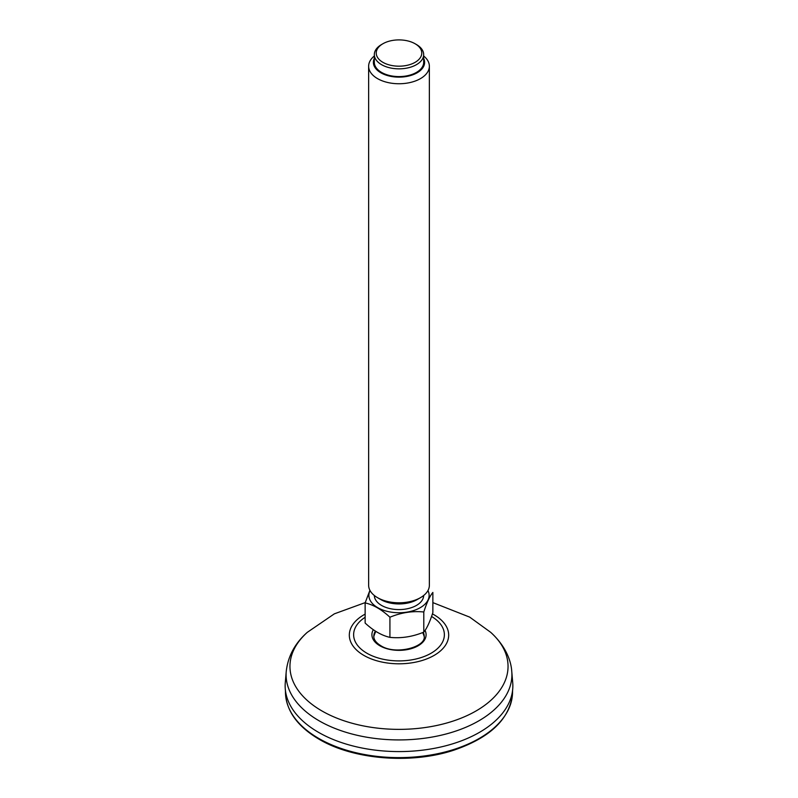 <?xml version="1.0" encoding="UTF-8"?>
<svg xmlns="http://www.w3.org/2000/svg" width="798" height="798" viewBox="0 0 798 798"><rect width="100%" height="100%" fill="white"/><g stroke="black" fill="none" stroke-linecap="round" stroke-linejoin="round"><path stroke-width="1.2" d="M286.233 671.517L285.285 682.599A113.855 65.735 0 0 0 318.492 732.325A113.855 65.735 0 0 0 445.164 745.94A113.855 65.735 0 0 0 512.715 682.599L511.767 671.517C511.079 660.155 505.224 645.572 490.7 632.335A109.047 62.962 180 0 1 470.431 713.981A109.047 62.962 180 0 1 327.569 713.981A109.047 62.962 180 0 1 307.3 632.335C294.951 643.258 287.928 656.315 286.233 671.517A112.907 65.187 0 0 0 319.16 720.833A112.907 65.187 0 0 0 444.775 734.33A112.907 65.187 0 0 0 511.767 671.517M423.668 595.498A24.668 14.244 180 0 1 399 609.592A24.668 14.244 180 0 1 374.332 595.498M427.957 590.55A30.125 17.396 180 0 1 399.269 612.744A30.125 17.396 180 0 1 369.903 590.849A30.125 17.396 180 0 1 370.043 590.55M429.364 66.214L429.364 585.273A30.364 17.526 180 0 1 420.466 597.672L417.115 599.607A25.616 14.793 180 0 1 380.885 599.607L377.534 597.672A30.364 17.526 180 0 1 368.636 585.273L368.636 66.214A30.364 17.526 -0 0 0 395.04 83.6A30.364 17.526 -0 0 0 428.327 70.753A30.364 17.526 -0 0 0 429.364 66.214A30.364 17.526 -0 0 0 423.668 56M420.466 597.672A30.364 17.526 180 0 1 377.534 597.672M374.332 56A30.364 17.526 -0 0 0 369.674 61.675A30.364 17.526 -0 0 0 368.636 66.214M374.332 58.354A25.616 14.793 -0 0 0 392.227 76.608A25.616 14.793 -0 0 0 423.748 66.174A25.616 14.793 -0 0 0 423.668 58.354M423.668 54.593L423.668 62.344A24.668 14.244 180 0 1 399 76.588A24.668 14.244 180 0 1 374.332 62.344L374.332 54.593A24.668 14.244 -0 0 0 395.778 68.718A24.668 14.244 -0 0 0 422.83 58.284A24.668 14.244 -0 0 0 423.668 54.593A24.668 14.244 -0 0 0 416.446 44.528L415.1 43.75A22.773 13.147 -0 0 0 382.9 43.75A22.773 13.147 -0 0 0 387.619 64.429A22.773 13.147 -0 0 0 420.995 56.449A22.773 13.147 -0 0 0 415.1 43.75M382.9 43.75L381.554 44.528A24.668 14.244 -0 0 0 375.17 50.912A24.668 14.244 -0 0 0 374.332 54.593M365.135 602.909C373.384 604.764 381.644 609.532 389.923 617.223C401.195 612.575 412.476 610.829 423.788 611.986C426.82 602.56 429.843 596.046 432.865 592.435L432.865 612.575C429.843 621.981 426.82 628.505 423.788 632.126C412.526 636.774 401.234 638.52 389.923 637.363C381.683 635.507 373.414 630.739 365.135 623.048L365.135 602.909L369.674 590.919M389.923 637.363L389.923 617.223M423.788 632.126L423.788 611.986M375.409 631.128A25.207 14.554 0 0 0 373.793 636.255C373.743 639.627 376.077 642.769 380.786 645.682C395.409 655.407 426.212 647.088 424.207 636.255A25.207 14.554 0 0 0 423.279 632.325M373.324 629.722A27.092 15.641 0 0 0 379.848 645.772A27.092 15.641 0 0 0 412.736 648.195A27.092 15.641 0 0 0 425.055 630.43M432.426 613.901A49.675 28.678 180 0 1 434.122 614.839A49.675 28.678 180 0 1 433.713 655.637A49.675 28.678 180 0 1 363.06 654.919A49.675 28.678 180 0 1 365.135 614.131M431.548 616.465A45.376 26.194 180 0 1 431.379 653.063A45.376 26.194 180 0 1 367.998 653.841A45.376 26.194 180 0 1 365.135 617.283M512.575 690.45L512.525 692.883A113.535 65.546 180 0 1 441.803 752.783A113.535 65.546 180 0 1 318.721 738.419A113.535 65.546 180 0 1 285.475 692.883L285.425 690.45M490.7 632.335L469.673 617.113L432.865 602.62M365.235 602.6L334.352 613.842L307.3 632.335M512.525 692.883C510.361 718.409 490.78 737.512 453.773 750.2C411.179 764.344 353.444 759.696 319.11 739.257C297.604 726.569 286.392 711.108 285.475 692.883M375.868 631.418A26.184 26.184 0 0 0 373.803 636.565M424.197 636.565A26.184 26.184 0 0 0 422.701 632.555"/></g></svg>
